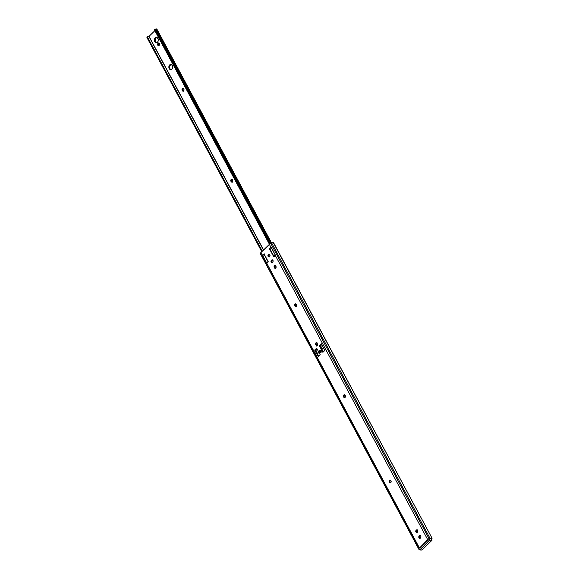 <?xml version="1.0" encoding="UTF-8"?>
<svg xmlns="http://www.w3.org/2000/svg" width="579" height="579" viewBox="0 0 579 579"><rect width="100%" height="100%" fill="white"/><g stroke="black" fill="none" stroke-linecap="round" stroke-linejoin="round"><path stroke-width="0.87" d="M344.708 394.82L344.042 395.609L344.15 396.774L343.557 396.76A1.252 0.934 91.8 0 1 345.084 395.276L345.279 395.638A1.252 0.934 91.8 0 1 345.055 397.382L344.179 397.549L343.47 396.55L344.114 394.806L345.373 395.848L345.055 397.382A1.252 0.934 91.8 0 1 343.752 397.114L344.339 397.136A1.252 0.934 -88.2 0 0 344.773 397.57L344.946 397.628M390.42 480.085L389.754 480.874L389.862 482.039L389.276 482.017A1.252 0.934 91.8 0 1 390.803 480.541L390.999 480.896A1.252 0.934 91.8 0 1 390.774 482.647L389.899 482.814L389.182 481.808L389.833 480.063L391.086 481.106L390.774 482.647A1.252 0.934 91.8 0 1 389.472 482.379L390.058 482.394A1.252 0.934 -88.2 0 0 390.492 482.828L390.666 482.893M295.941 303.881L295.276 304.67L295.384 305.835L294.798 305.813A1.252 0.934 91.8 0 1 296.325 304.337L296.513 304.692A1.252 0.934 91.8 0 1 296.289 306.443L295.42 306.609L294.704 305.603L295.355 303.859L296.607 304.901L296.289 306.443A1.252 0.934 91.8 0 1 294.986 306.175L295.579 306.19A1.252 0.934 -88.2 0 0 296.014 306.624L296.18 306.689M275.38 265.522L274.707 266.311L274.822 267.476L274.229 267.462A1.252 0.934 91.8 0 1 275.756 265.978L275.951 266.34A1.252 0.934 91.8 0 1 275.727 268.084L274.851 268.251L274.142 267.245L274.786 265.508L276.038 266.55L275.727 268.084A1.252 0.934 91.8 0 1 274.424 267.816L275.011 267.831A1.252 0.934 -88.2 0 0 275.445 268.272M320.52 352.517L319.955 352.054A1.165 0.876 -88.2 0 1 319.876 351.866L319.659 352.039A1.165 0.876 91.8 0 1 321.084 350.664L321.113 351.96L320.064 352.452L319.521 351.634L319.738 350.563L320.353 350.186L321.084 350.664A1.165 0.876 91.8 0 1 319.659 352.039L319.955 352.054A1.165 0.876 -88.2 0 0 320.484 352.502M266.651 263.517L266.673 263.496A2.222 0.897 151.8 0 1 266.825 263.344A2.222 0.897 151.8 0 0 266.673 263.496L262.381 255.484A2.222 0.897 -28.2 0 1 262.526 255.339L264.082 253.964L268.28 261.795L266.825 263.344L419.058 547.271A0.724 0.543 91.8 0 1 419.637 547.539L420.383 547.785L419.761 547.763L427.447 539.975L428.033 539.997L427.772 539.505L428.337 540.077L428.026 539.172A0.724 0.543 -88.2 0 0 428.033 539.997L427.447 539.975L427.44 539.158L275.199 255.23L273.643 256.606L269.43 248.731L270.9 247.219L269.365 244.352L260.991 252.473L262.526 255.339L264.06 253.935L268.28 261.795L266.825 263.344L418.892 547.387L419.761 547.763L427.447 539.975A0.724 0.543 91.8 0 1 427.44 539.158L430.168 538.593L271.689 243.021L270.762 243.441L429.22 538.977L270.762 243.441A2.222 0.897 151.8 0 0 269.365 244.352L270.9 247.219A2.222 0.897 -28.2 0 1 271.066 247.067L275.365 255.078A2.222 0.897 151.8 0 0 275.199 255.23L427.44 539.158L428.952 538.977M266.622 263.517L262.374 255.643L262.902 255.505L262.381 255.484A2.222 0.897 -28.2 0 1 262.526 255.339L260.991 252.473A2.222 0.897 151.8 0 0 260.463 253.414L418.928 548.95L418.755 547.857L419.413 547.879L418.755 547.857L418.878 547.401M269.51 254.203L268.526 255.491L269.293 256.917M344.657 394.842A1.252 0.934 -88.2 0 0 344.15 396.774L344.773 397.57M420.361 535.539L419.377 536.827L420.144 538.253M417.314 529.857L416.33 531.146L417.09 532.564M390.369 480.1A1.252 0.934 -88.2 0 0 389.862 482.039L390.485 482.828M295.891 303.895A1.252 0.934 -88.2 0 0 295.384 305.835L296.007 306.624M275.322 265.544A1.252 0.934 -88.2 0 0 274.822 267.476L275.618 268.33M272.564 259.884L271.573 261.172L272.34 262.598M316.872 348.529L315.273 350.085L317.328 353.921L315.273 350.085L314.679 350.063L316.67 348.145L320.267 354.855L318.284 356.78L314.679 350.063L316.67 348.145L320.267 354.855L318.284 356.78L314.679 350.063L316.872 348.529M321.475 344.078L319.869 345.627L321.96 349.528L319.869 345.627L319.282 345.612L321.265 343.687L324.862 350.404L322.879 352.322L319.282 345.612L321.265 343.687L324.862 350.404L322.879 352.322L319.282 345.612L321.475 344.078M316.192 344.295L316.945 345.699L316.192 344.295L317.097 343.419L316.257 344.302L315.215 343.564L316.51 342.312L317.849 344.816L316.561 346.068L315.215 343.564A0.89 0.47 45.9 0 0 316.192 344.295M432.072 538.267L273.346 242.695A2.207 0.897 151.8 0 0 271.689 243.021L430.168 538.593A2.207 0.897 -28.2 0 1 431.825 538.267L431.232 538.694L432.05 540.156L431.261 538.68L432.021 540.142L429.958 540.077L429.35 538.948L431.825 538.267L430.486 538.868A1.324 0.536 151.8 0 0 430.356 538.911L429.98 539.006L430.356 538.911A1.324 0.536 -28.2 0 1 430.486 538.868L431.181 538.528M271.138 247.052L275.365 255.078A2.222 0.897 151.8 0 0 275.199 255.23L273.643 256.606L269.445 248.767L269.98 248.789L269.467 248.615L270.9 247.219A2.222 0.897 -28.2 0 1 271.066 247.067L271.725 247.067M269.401 256.671L268.526 256.837L267.947 255.961L268.178 254.818L269.105 254.152L270.046 255.1L269.401 256.671A1.252 0.934 91.8 0 1 268.316 254.651L268.591 254.391A1.252 0.934 91.8 0 1 269.669 256.403L269.401 256.671M419.442 535.727L420.318 535.561L420.897 536.436L420.658 537.58L419.732 538.246L418.798 537.298L419.442 535.727A1.252 0.934 91.8 0 1 420.52 537.739L420.253 538.007A1.252 0.934 91.8 0 1 419.167 535.988L420.028 535.749L419.442 535.727M417.198 532.318L416.33 532.485L415.751 531.609L415.983 530.473L416.909 529.799L417.872 530.994L417.198 532.318A1.252 0.934 91.8 0 1 416.12 530.306L416.395 530.046A1.252 0.934 91.8 0 1 417.473 532.058L417.198 532.318M271.638 260.072L272.514 259.906L273.093 260.782L272.854 261.925L271.935 262.591L270.994 261.643L271.638 260.072A1.252 0.934 91.8 0 1 272.716 262.092L272.448 262.352A1.252 0.934 91.8 0 1 271.363 260.34L272.224 260.094L271.638 260.072M418.755 547.857L418.928 548.95L260.499 253.863L418.986 549.428L418.928 548.95L419.312 549.124L418.986 549.428L260.499 253.863A2.207 0.897 151.8 0 0 260.543 254.015A2.207 0.897 151.8 0 0 260.644 254.13M427.563 540.2L428.185 540.221L427.563 540.2M419.884 549.833L418.986 549.428A2.207 0.897 -28.2 0 0 419.03 549.58A2.207 0.897 -28.2 0 0 419.703 549.847M273.881 243.245L272.608 242.717L270.002 243.853L155.23 29.819L269.995 243.86L260.753 252.726L260.579 254.065M432.086 538.311L431.268 538.651M421.982 549.941L419.768 549.876L429.936 540.236L431.999 540.294L421.953 550.028L419.891 549.963L429.813 540.142L419.768 549.876L418.762 548.002L419.768 549.876L429.958 540.077L429.22 538.977M262.374 255.643L262.888 255.657L262.374 255.643M269.995 248.63L269.467 248.615L269.995 248.63M320.643 350.194L319.854 350.961M320.556 350.208A1.165 0.876 -88.2 0 0 319.905 350.809M316.561 346.068L315.215 343.564L316.51 342.312L317.849 344.816L316.561 346.068M316.59 342.457L316.51 342.312A0.89 0.47 -134.1 0 0 317.48 343.05M272.506 259.906A1.252 0.934 -88.2 0 0 272.224 260.094L271.363 260.34L271.956 260.355A1.252 0.934 -88.2 0 0 272.166 262.54M275.011 267.831L274.229 267.462L275.011 267.831M295.579 306.19L294.798 305.813L295.579 306.19M390.058 482.394L389.276 482.017L390.058 482.394M417.264 529.872A1.252 0.934 -88.2 0 0 416.981 530.06L416.12 530.306L416.714 530.328A1.252 0.934 -88.2 0 0 416.923 532.506M420.311 535.561A1.252 0.934 -88.2 0 0 420.028 535.749L419.167 535.988L419.761 536.009A1.252 0.934 -88.2 0 0 419.97 538.195M344.339 397.136L343.557 396.76L344.339 397.136M269.459 254.224A1.252 0.934 -88.2 0 0 269.177 254.413L268.316 254.651L268.909 254.673A1.252 0.934 -88.2 0 0 269.119 256.859M432.035 540.2L429.813 540.142L429.198 538.991L429.936 540.236L431.999 540.294L421.99 549.992M428.337 540.077L420.188 547.966L428.337 540.077M432.05 540.156L421.982 550.021L419.84 549.985L419.109 548.747L419.746 549.898M318.472 351.511A3.677 1.932 -134.1 0 1 318.689 352.64L317.328 353.95L315.888 350.831L316.163 349.629L317.48 349.882A3.677 1.932 -134.1 0 1 317.871 350.382M323.495 347.661L324.681 350.157L323.031 351.75L324.739 350.157L323.509 347.965L321.844 349.673L323.002 351.793M323.408 351.829L324.754 350.194L323.415 351.808M318.616 356.143L317.328 353.95L318.501 356.143L320.158 354.652L318.616 356.143M317.126 343.463L316.214 344.339L317.126 343.463M323.509 347.87A3.677 1.932 -134.1 0 1 323.509 347.965L321.881 349.607L323.031 351.75L321.888 349.709M320.715 345.214L322.011 344.86L320.636 345.381M320.6 345.757L320.708 346.155L320.6 345.757M322.148 349.282A3.677 1.932 45.9 0 0 320.947 346.524L322.148 349.282M318.392 351.308L318.689 352.64L317.328 353.95A3.677 1.932 45.9 0 0 316.127 351.192L316.062 349.665L317.531 349.803A3.843 2.019 -134.1 0 1 317.603 349.882M318.739 352.01A3.843 2.019 -134.1 0 1 318.819 352.575M318.001 350.584L317.82 350.165M318.638 351.663L318.819 352.683M316.062 349.665L317.531 349.803L316.062 349.665M320.353 351.308L321.15 352.256L320.187 350.469L320.353 351.308M320.672 350.252L320.187 350.469C319.63 351.909 319.955 352.51 321.15 352.256M320.064 350.613L319.992 352.018M262.982 256.186L266.615 262.823L262.888 255.86A1.252 0.934 91.8 0 1 263.279 254.717L262.888 255.86L266.615 262.823L267.332 262.844L267.939 261.534L264.212 254.579L263.279 254.717A1.252 0.934 91.8 0 1 264.212 254.579L267.939 261.534A1.252 0.934 91.8 0 1 267.715 262.482M273.447 255.549L269.98 248.992A1.252 0.934 91.8 0 1 270.371 247.848L269.98 248.992L273.708 255.947L274.424 255.969L275.032 254.666L271.305 247.711L270.371 247.848A1.252 0.934 91.8 0 1 271.305 247.711L275.032 254.666A1.252 0.934 91.8 0 1 274.808 255.614M266.354 262.417L263.163 256.468M267.353 262.83A1.252 0.934 91.8 0 1 266.97 262.924L266.941 262.924A1.252 0.934 91.8 0 1 266.615 262.823L266.449 262.649M274.446 255.954A1.252 0.934 91.8 0 1 274.062 256.056L274.033 256.056A1.252 0.934 91.8 0 1 273.708 255.947L273.541 255.773M156.895 37.432L155.273 38.706L155.331 41.63L154.745 41.616A2.642 1.976 91.8 0 1 154.622 38.836A2.642 1.976 91.8 0 1 156.439 37.418A2.642 1.976 91.8 0 1 157.966 38.489L158.328 39.937L157.792 41.833L156.793 42.614L155.65 42.535L154.55 41.167L154.687 38.684L156.301 37.418L157.966 38.489A2.642 1.976 91.8 0 1 158.089 41.268A2.642 1.976 91.8 0 1 156.272 42.687A2.642 1.976 91.8 0 1 154.745 41.616L155.331 41.63A2.642 1.976 -88.2 0 0 156.569 42.672M159.153 42.976L158.233 43.164A1.252 0.934 91.8 0 1 159.312 45.184L159.037 45.444A1.252 0.934 91.8 0 1 157.958 43.432L158.552 43.447A1.252 0.934 -88.2 0 0 158.328 45.191L157.734 45.176L157.712 43.787L158.566 42.962L159.268 43.107L159.449 45.017L158.523 45.683L157.734 45.176L158.928 45.69M171.362 64.421L169.748 65.695L169.806 68.619L169.213 68.604A2.642 1.976 91.8 0 1 169.09 65.825A2.642 1.976 91.8 0 1 170.906 64.407A2.642 1.976 91.8 0 1 172.441 65.478L172.499 68.409L171.261 69.603L170.117 69.523L168.902 67.671L169.155 65.673L170.776 64.407L172.441 65.478A2.642 1.976 91.8 0 1 172.564 68.257A2.642 1.976 91.8 0 1 170.747 69.675A2.642 1.976 91.8 0 1 169.213 68.604L169.806 68.619A2.642 1.976 -88.2 0 0 171.044 69.661M156.728 37.454A2.642 1.976 -88.2 0 0 155.331 41.63L156.612 42.68M232.07 179.345L231.339 180.619L232.309 182.153M159.102 42.998A1.252 0.934 -88.2 0 0 158.82 43.186L158.219 44.026L158.328 45.191A1.252 0.934 -88.2 0 0 158.762 45.632M183.304 88.406L182.573 89.673L183.543 91.207M171.203 64.443A2.642 1.976 -88.2 0 0 169.806 68.619L171.08 69.668M271.594 243.064L156.851 29.066A0.999 0.405 151.8 0 0 156.062 29.051L270.965 243.346L156.062 29.051L156.771 29.399M154.607 30.151L155.23 29.819A1.107 0.586 -134.1 0 1 155.114 29.153L270.176 243.745L155.244 29.182A1.324 0.536 151.8 0 0 156.062 29.051L155.085 29.145L154.702 30.325L269.43 244.295L154.694 29.71M154.882 30.665L149.035 36.332L263.583 249.954L149.035 36.332L154.882 30.665M231.115 181.64L231.007 179.7L231.658 179.295L232.447 179.801L232.816 180.843L232.418 181.907L231.542 182.074L230.92 181.285A1.252 0.934 91.8 0 1 232.447 179.801L232.642 180.163A1.252 0.934 91.8 0 1 231.115 181.64L231.701 181.661L231.115 181.64M182.349 90.693L182.24 88.753L182.899 88.348L183.688 88.855L184.05 89.897L183.652 90.961L182.776 91.127L182.161 90.338A1.252 0.934 91.8 0 1 183.688 88.855L183.876 89.217A1.252 0.934 91.8 0 1 182.349 90.693L182.942 90.715L182.349 90.693M148.868 36.383L148.868 36.376A2.207 0.897 151.8 0 0 148.854 36.354A2.207 0.897 151.8 0 0 148.101 36.093L147.58 37.222L262.309 251.192L147.58 37.222L147.052 37.736L261.788 251.699L146.943 37.07A1.107 0.586 45.9 0 0 147.052 37.736L147.804 36.209L148.868 36.376L263.452 250.085L148.854 36.354M183.254 88.421A1.252 0.934 -88.2 0 0 182.747 90.353L182.161 90.338L182.942 90.715A1.252 0.934 -88.2 0 0 183.369 91.149M158.552 43.447L157.958 43.432L158.552 43.447M232.02 179.367A1.252 0.934 -88.2 0 0 231.513 181.299L230.92 181.285L231.701 181.661A1.252 0.934 -88.2 0 0 232.136 182.095M344.476 397.628L345.07 397.643M390.195 482.886L390.782 482.908M295.717 306.682L296.303 306.696M275.148 268.323L275.734 268.345M273.831 243.151L432.086 538.289M260.543 254.015L419.03 549.58M429.864 539.013L429.039 538.984M419.811 547.264L419.218 547.242M273.708 256.649L274.294 256.663M264.017 253.92L264.603 253.935M272.456 262.613L271.869 262.591M417.213 532.579L416.627 532.564M420.26 538.267L419.674 538.246M269.409 256.931L268.822 256.91M322.995 351.837L321.844 349.687M320.701 350.252L320.136 350.483L320.636 352.473M273.52 255.752L270.096 249.354M266.427 262.62L263.004 256.229M274.504 256.07L274.062 256.056M271.392 247.617L270.95 247.602M264.299 254.485L263.858 254.478M267.411 262.938L266.97 262.924M156.272 42.687L156.866 42.708M170.747 69.675L171.333 69.697M155.1 29.189L154.477 29.732M269.43 244.295L154.564 30.072M147.131 36.846L147.739 36.26M183.666 91.221L183.073 91.207M158.465 45.683L159.051 45.705M232.432 182.168L231.839 182.146"/></g></svg>
